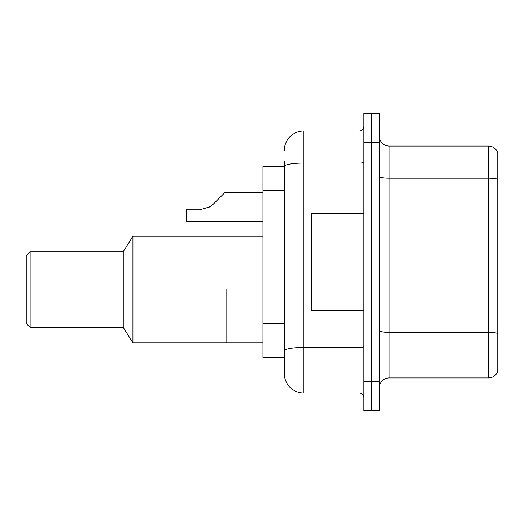 <?xml version="1.0" encoding="UTF-8"?>
<svg xmlns="http://www.w3.org/2000/svg" width="524" height="524" viewBox="0 0 524 524"><rect width="100%" height="100%" fill="white"/><g stroke="black" fill="none" stroke-linecap="round" stroke-linejoin="round"><path stroke-width="0.79" d="M284.316 166.416L262.969 166.416L262.969 357.584L284.316 357.584L284.316 373.592L284.316 161.084M363.892 381.354L363.892 410.469L371.654 410.469L371.654 381.354L371.654 410.469L379.415 410.469L379.415 381.354L371.654 381.354L371.654 142.646L371.654 381.354L363.892 381.354L363.892 142.646L371.654 142.646L371.654 113.531L371.654 142.646L379.415 142.646L379.415 381.354M379.415 142.646L379.415 113.531L363.892 113.531L363.892 142.646M284.316 150.408A19.408 19.408 0 0 1 303.724 131L303.724 393L359.038 393L359.038 310.516M303.724 131L359.038 131A4.854 4.854 0 0 0 363.892 126.146M284.316 185.136L284.316 166.442A19.408 3.373 180 0 1 303.724 163.075L359.038 163.075L359.038 131M284.316 354.185L284.316 328.751M363.892 397.854A4.854 4.854 0 0 0 359.038 393M303.724 393A19.408 19.408 0 0 1 284.316 373.592M497.8 333.755L497.8 370.972A9.701 9.701 0 0 1 488.486 377.961L389.116 377.961A9.701 9.701 0 0 0 379.415 387.662M497.8 153.028A9.701 9.701 0 0 0 488.486 146.039A9.701 9.701 0 0 1 497.8 153.028L497.8 370.972M497.8 179.326A9.701 1.683 180 0 0 488.486 178.114L488.486 146.039L389.116 146.039A9.701 9.701 0 0 1 379.415 136.338A9.701 9.701 0 0 0 389.116 146.039L389.116 377.961M226.099 289.556L226.099 342.932L226.099 289.556M262.969 236.186L132.939 236.186L132.939 342.932L262.969 342.932M132.939 236.186L123.238 251.717L123.238 327.402L132.939 342.932M123.238 251.717L30.084 251.717L30.084 327.402L123.238 327.402M30.084 251.717L26.2 255.594L26.2 323.524L30.084 327.402M363.892 213.484L311.492 213.484L311.492 310.516L363.892 310.516M208.598 207.596L213.347 204.111L225.124 192.328L213.347 204.111L225.124 192.328L213.347 204.111L225.124 192.328L213.347 204.111L225.124 192.328L213.347 204.111L225.124 192.328L213.347 204.111L225.124 192.328L213.347 204.111L225.124 192.328L213.347 204.111L225.124 192.328L213.347 204.111L225.124 192.328L213.347 204.111L225.124 192.328L213.347 204.111L225.124 192.328L213.347 204.111L225.124 192.328L213.347 204.111L225.124 192.328L213.347 204.111L225.124 192.328L213.347 204.111L225.124 192.328L213.347 204.111L225.124 192.328L213.347 204.111L209.842 206.882L213.347 204.111L209.842 206.882L199.618 209.797L186.308 209.797L186.308 221.436L262.969 221.436M209.842 206.882L199.618 209.797L209.842 206.882L213.347 204.111L209.842 206.882L213.347 204.111L209.842 206.882L199.618 209.797L209.842 206.882L213.347 204.111L209.842 206.882L213.347 204.111L209.842 206.882L199.618 209.797L209.842 206.882L213.347 204.111L209.842 206.882L213.347 204.111L209.842 206.882L199.618 209.797L209.842 206.882L213.347 204.111L209.842 206.882L213.347 204.111L209.842 206.882L199.618 209.797L209.842 206.882L213.347 204.111L209.842 206.882L213.347 204.111L209.842 206.882L199.618 209.797L209.842 206.882L213.347 204.111L209.842 206.882L213.347 204.111L209.842 206.882L199.618 209.797L209.842 206.882L213.347 204.111L209.842 206.882L213.347 204.111L209.842 206.882L199.618 209.797L209.842 206.882L213.347 204.111L209.842 206.882L213.347 204.111L225.124 192.328L262.969 192.328M220.277 197.181L225.124 192.328M284.316 190.474L262.969 190.474M284.316 323.413L262.969 323.413M363.892 346.6A4.854 0.845 0 0 1 359.038 347.445L303.724 347.445A19.408 3.373 180 0 0 284.316 350.818M359.038 213.484L359.038 163.075A4.854 0.845 0 0 0 363.892 162.23M497.8 333.618A9.701 1.683 180 0 0 488.486 332.406L488.486 178.114L389.116 178.114A9.701 1.683 0 0 1 379.415 176.431M488.486 377.961L488.486 332.406L389.116 332.406A9.701 1.683 0 0 1 379.415 330.716"/></g></svg>
